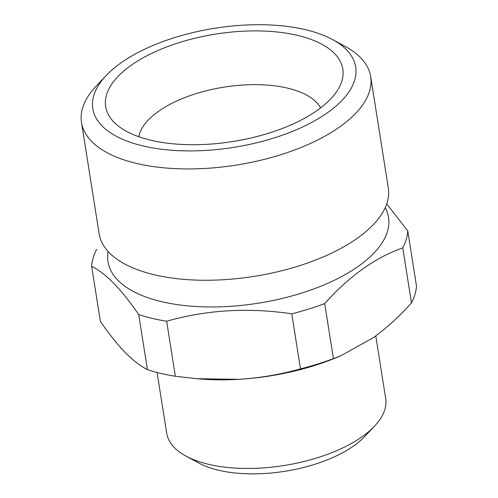 <?xml version="1.0" encoding="UTF-8"?>
<svg xmlns="http://www.w3.org/2000/svg" width="498" height="498" viewBox="0 0 498 498"><rect width="100%" height="100%" fill="white"/><g stroke="black" fill="none" stroke-linecap="round" stroke-linejoin="round"><path stroke-width="0.75" d="M375.772 335.901L385.695 398.556A110.861 50.236 171 0 1 374.484 426.188L364.542 436.671A97.552 44.204 171 0 1 198.602 462.953L185.903 456.056A110.861 50.236 171 0 1 166.706 433.241L157.082 372.473M142.87 145.908A133.084 60.308 -9 0 0 314.555 120.852A133.084 60.308 -9 0 0 332.633 39.603A133.084 60.308 -9 0 0 106.248 75.459A133.084 60.308 -9 0 0 142.87 145.908M150.838 140.218A120.049 54.4 -9 0 0 340.084 85.631A120.049 54.4 -9 0 0 215.727 34.082A120.049 54.4 -9 0 0 113.382 121.537A120.049 54.4 -9 0 0 150.838 140.218M96.656 249.405A159.702 72.372 -9 0 0 91.638 266.268C105.819 273.346 121.512 289.45 138.718 314.587A159.702 72.372 -9 0 0 166.643 321.222C206.682 309.837 248.39 307.366 291.772 313.815A159.702 72.372 -9 0 0 324.715 303.581C349.328 276.066 375.349 257.497 402.758 247.855A159.702 72.372 -9 0 0 407.781 230.985L386.741 203.869M402.758 247.855L411.479 302.902A159.702 72.372 -9 0 0 416.496 286.039L407.781 230.985M411.479 302.902C399.284 316.498 386.635 328.039 373.525 337.532L341.167 355.597L333.43 358.628L324.715 303.581M138.718 314.587L147.439 369.634C140.361 366.055 132.866 360.253 124.967 352.242C117.042 344.006 108.838 333.697 100.353 321.322L91.638 266.268M147.439 369.634A159.702 72.372 -9 0 0 175.358 376.27L166.643 321.222M197.233 378.741A146.393 66.34 -9 0 0 200.096 378.99A146.393 66.34 -9 0 0 238.996 379.333L197.202 378.735L175.358 376.27M333.43 358.628A159.702 72.372 -9 0 1 300.493 368.862L291.772 313.815M300.493 368.862C280.517 374.484 260.018 377.976 238.996 379.333A146.393 66.34 -9 0 0 337.171 357.284L341.174 355.609M106.248 75.459L96.307 85.942A146.393 66.34 -9 0 0 81.504 122.433A146.393 66.34 -9 0 0 136.589 163.437A146.393 66.34 -9 0 0 294.119 150.172A146.393 66.34 -9 0 0 370.68 76.63A146.393 66.34 -9 0 0 345.326 46.501L332.633 39.603M81.504 122.433L99.133 233.749A146.393 66.34 -9 0 0 154.218 274.753A146.393 66.34 -9 0 0 311.748 261.487A146.393 66.34 -9 0 0 388.309 187.945L370.68 76.63M374.484 426.188A110.861 50.236 171 0 1 208.419 464.292A110.861 50.236 171 0 1 185.903 456.056M320.588 107.929A93.157 42.218 -9 0 0 224.125 87.125A93.157 42.218 -9 0 0 138.818 136.72M108.191 251.583A141.998 64.348 -9 0 0 161.464 301.62A141.998 64.348 -9 0 0 323.849 284.974A141.998 64.348 -9 0 0 385.209 207.71M200.096 378.99L197.202 378.754"/></g></svg>
